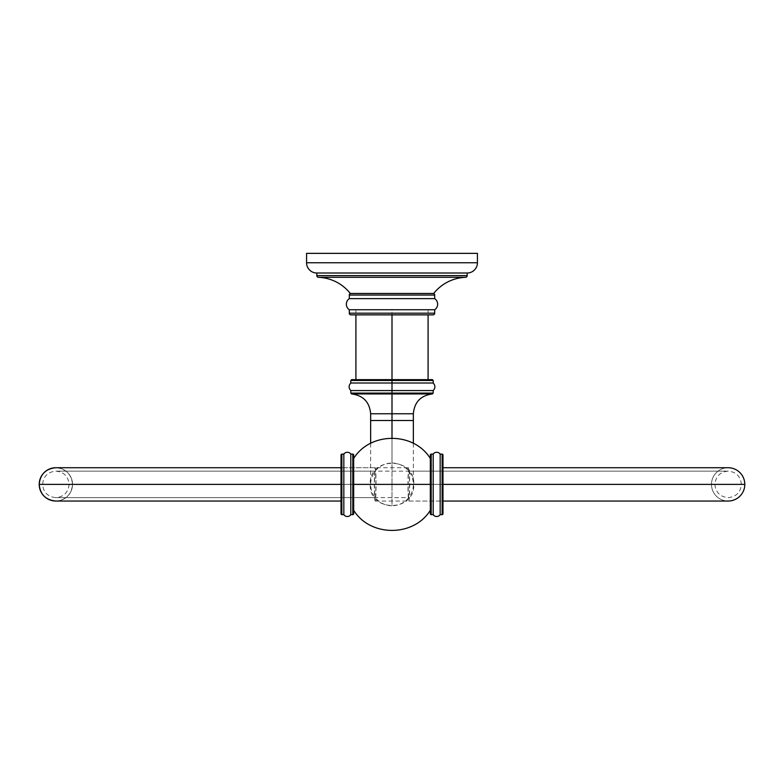 <?xml version="1.0" encoding="UTF-8"?>
<svg xmlns="http://www.w3.org/2000/svg" width="784" height="784" viewBox="0 0 784 784"><rect width="100%" height="100%" fill="white"/><g stroke="black" fill="none" stroke-linecap="round" stroke-linejoin="round"><path stroke-width="0.59" stroke-dasharray="3.92 2.94" d="M392 253.359L313.835 253.359L392 253.359M477.427 253.359L306.573 253.359L477.427 253.359M306.573 262.758L477.427 262.758L306.573 262.758M316.824 273.008L467.176 273.008L316.824 273.008M316.824 275.625L467.176 275.625L316.824 275.625M318.441 277.311L465.559 277.311L318.441 277.311M433.699 293.451L350.301 293.451M349.292 298.635L434.708 298.635L349.292 298.635M434.708 295.049L349.292 295.049L434.708 295.049M349.292 309.739L434.708 309.739L349.292 309.739M349.292 313.179L434.708 313.179L349.292 313.179M433.033 314.864L350.967 314.864L433.033 314.864M433.699 293.51L350.301 293.51M392 309.7L428.093 309.7L392 309.7L392 379.642L428.093 379.642L355.907 379.642L392 379.642L392 309.7L355.907 309.7L392 309.7L392 314.864L392 309.7M413.354 413.756L392 413.756L392 420.489L413.354 420.489L392 420.489L392 505.739A21.354 21.354 0 0 0 413.354 484.385A21.354 21.354 0 0 0 392 463.03L392 438.129L392 463.03A21.354 21.354 0 0 0 370.646 484.385A21.354 21.354 0 0 0 392 505.739L392 420.489L370.646 420.489L392 420.489L392 413.756L370.646 413.756L392 413.756L392 393.94L392 413.756L413.354 413.756M351.644 393.94L392 393.94L392 393.098L350.801 393.098L432.356 393.94L351.644 393.94M433.199 393.098L392 393.098L433.199 393.098M433.199 390.569L392 390.569L392 393.098L392 390.569L350.801 390.569L392 390.569L392 383.004L350.801 383.004L392 383.004L392 390.569L433.199 390.569M433.199 383.004L392 383.004L433.199 383.004M433.199 380.485L392 380.485L392 383.004L392 380.485L433.199 380.485M432.356 379.642L392 379.642L392 380.485L392 379.642L351.644 379.642M350.801 380.485L392 380.485L350.801 380.485M392 379.642L432.356 379.642L392 379.642M353.662 484.385C353.662 517.773 353.662 517.773 353.662 484.385C353.662 450.996 353.662 450.996 353.662 484.385L370.215 484.385L353.662 484.385M353.662 506.983L353.662 505.837M353.662 504.818L353.662 502.818M353.662 502.221L353.662 499.81M353.662 499.359L353.662 495.674M353.662 495.184L353.662 493.959M353.662 492.274L353.662 488.403M430.338 488.403L430.338 492.274M430.338 493.959L430.338 495.184M430.338 495.674L430.338 499.359M430.338 499.81L430.338 502.221M430.338 502.818L430.338 504.818M430.338 505.837L430.338 506.983M430.338 484.385C430.338 517.773 430.338 517.773 430.338 484.385L413.785 484.385C415.128 512.491 368.872 512.491 370.215 484.385C368.872 456.288 415.128 456.288 413.785 484.385L430.338 484.385C430.338 450.996 430.338 450.996 430.338 484.385M353.662 480.367L353.662 476.505M353.662 474.81L353.662 473.585M353.662 473.095L353.662 469.41M353.662 468.959L353.662 466.549M353.662 465.951L353.662 463.961M430.338 461.796L430.338 462.932M430.338 463.961L430.338 465.951M430.338 466.549L430.338 468.959M430.338 469.41L430.338 473.095M430.338 473.585L430.338 474.81M430.338 476.505L430.338 480.367M341.02 513.814L341.02 454.955L341.02 513.814M341.853 514.657L341.853 454.122L341.853 514.657M343.833 514.657L343.833 454.122L343.833 514.657M350.801 514.657L350.801 454.122L350.801 514.657M352.82 454.122L352.82 514.657L352.82 454.122M353.662 513.814L353.662 454.955L353.662 513.814M442.98 454.955L442.98 513.814L442.98 454.955M442.147 454.122L442.147 514.657L442.147 454.122M440.167 454.122L440.167 514.657L440.167 454.122M433.199 454.122L433.199 514.657L433.199 454.122M431.18 454.122L431.18 514.657L431.18 454.122M430.338 454.955L430.338 513.814L430.338 454.955M374.35 484.385A16.66 0.833 90 0 0 375.183 501.045A16.66 0.833 90 0 0 376.016 484.385L72.52 484.385A16.66 16.66 -90 0 1 55.86 501.045A16.66 16.66 90 0 0 72.52 484.385L376.016 484.385A16.66 0.833 90 0 0 375.183 467.725A16.66 0.833 90 0 0 374.35 484.385L341.02 484.385L374.35 484.385M408.817 467.725A16.66 0.833 -90 0 0 407.984 484.385L711.48 484.385A16.66 16.66 0 0 1 728.14 467.725A16.66 16.66 0 0 0 711.48 484.385L407.984 484.385A16.66 0.833 -90 0 0 408.817 501.045A16.66 0.833 -90 0 0 409.65 484.385A16.66 0.833 -90 0 0 408.817 467.725L55.86 467.725A16.66 16.66 -90 0 1 72.52 484.385L711.48 484.385A16.66 16.66 0 0 0 728.14 501.045A16.66 16.66 0 0 1 711.48 484.385L72.52 484.385A16.66 16.66 90 0 0 55.86 467.725C65.974 468.714 71.53 474.271 72.52 484.385L72.52 484.385C71.53 494.508 65.974 500.055 55.86 501.045M744.8 484.385L39.2 484.385L744.8 484.385M409.65 484.385L442.98 484.385L409.65 484.385M409.473 484.385L374.527 484.385A13.24 0.666 90 0 0 375.183 497.624A13.24 0.666 90 0 0 375.85 484.385L408.15 484.385A13.24 0.666 -90 0 0 408.817 497.624A13.24 0.666 -90 0 0 409.473 484.385A13.24 0.666 -90 0 0 408.817 471.145A13.24 0.666 -90 0 0 408.15 484.385L375.85 484.385A13.24 0.666 90 0 0 375.183 471.145A13.24 0.666 90 0 0 374.527 484.385L409.473 484.385M428.093 309.7L428.093 314.864M355.907 309.7L355.907 314.864M413.354 443.352L413.354 484.385M370.646 443.352L370.646 484.385M375.183 501.045L728.14 501.045M375.183 467.725L341.02 467.725M408.817 501.045L442.98 501.045M408.817 471.145L728.14 471.145C736.186 471.929 740.596 476.349 741.38 484.385C740.596 492.43 736.186 496.84 728.14 497.624C720.104 496.84 715.684 492.43 714.9 484.385C715.684 476.349 720.104 471.929 728.14 471.145L55.86 471.145C47.814 471.929 43.404 476.349 42.62 484.385C43.404 492.43 47.814 496.84 55.86 497.624L408.817 497.624M375.183 497.624L55.86 497.624C63.896 496.84 68.316 492.43 69.1 484.385C68.316 476.349 63.896 471.929 55.86 471.145L375.183 471.145"/><path stroke-width="1.18" d="M477.427 262.758L477.427 253.359L477.427 262.758L306.573 262.758A10.251 10.251 0 0 0 316.824 273.008L316.824 275.625L316.824 273.008A10.251 10.251 0 0 1 306.573 262.758L306.573 253.359L306.573 262.758L477.427 262.758A10.251 10.251 0 0 1 467.176 273.008A10.251 10.251 0 0 0 477.427 262.758M467.176 275.625L467.176 273.008L316.824 273.008L467.176 273.008L467.176 275.625L316.824 275.625L467.176 275.625A1.686 1.686 0 0 1 465.559 277.311A42.708 42.708 0 0 0 433.699 293.451A42.708 42.708 0 0 1 465.559 277.311L318.441 277.311A42.708 42.708 0 0 1 350.301 293.451A42.708 42.708 0 0 0 318.441 277.311A1.686 1.686 0 0 1 316.824 275.625A1.686 1.686 0 0 0 318.441 277.311L465.559 277.311A1.686 1.686 0 0 0 467.176 275.625M350.301 293.51A1.686 1.686 90 0 0 349.292 295.049L349.292 298.635A6.723 6.723 0 0 0 349.292 309.739L349.292 313.179L349.292 309.739A6.723 6.723 0 0 1 349.292 298.635L349.292 295.049L434.708 295.049L434.708 298.635L434.708 295.049L349.292 295.049A1.686 1.686 -90 0 1 350.301 293.51L433.699 293.51A1.686 1.686 -90 0 1 434.708 295.049A1.686 1.686 90 0 0 433.699 293.51M434.708 309.739A6.723 6.723 0 0 0 434.708 298.635L349.292 298.635L434.708 298.635A6.723 6.723 0 0 1 434.708 309.739L349.292 309.739L434.708 309.739L434.708 313.179L434.708 309.739M350.967 314.864L433.033 314.864L350.967 314.864A1.686 1.686 0 0 1 349.292 313.179L434.708 313.179L349.292 313.179A1.686 1.686 0 0 0 350.967 314.864M306.573 253.359L477.427 253.359L306.573 253.359M350.301 293.451L433.699 293.451M434.708 313.179A1.686 1.686 0 0 1 433.033 314.864A1.686 1.686 0 0 0 434.708 313.179M392 379.642L392 314.864L392 379.642L432.356 379.642L433.199 380.485L392 380.485L433.199 380.485L433.199 383.004L392 383.004L392 390.569L433.199 390.569L392 390.569L392 393.94L351.644 393.94C363.247 395.489 369.587 402.094 370.646 413.756L413.354 413.756L392 413.756L392 420.489L392 393.94L351.644 393.94L350.801 393.098L433.199 393.098L392 393.098L392 390.569L350.801 390.569L392 390.569L392 383.004L433.199 383.004C435.453 385.532 435.453 388.051 433.199 390.569L433.199 393.098L432.356 393.94L350.801 393.098L350.801 390.569C348.547 388.051 348.547 385.532 350.801 383.004L392 383.004L392 379.642L392 380.485L350.801 380.485L392 380.485L392 383.004L350.801 383.004L350.801 380.485L351.644 379.642L392 379.642M413.354 443.352L413.354 420.489L392 420.489L413.354 420.489L413.354 413.756C414.413 402.094 420.753 395.489 432.356 393.94L392 393.94L392 413.756L370.646 413.756L370.646 420.489L392 420.489L392 438.129L392 420.489L370.646 420.489L370.646 443.352M430.338 506.983L430.338 510.266C413.766 537.118 370.224 537.118 353.662 510.266L353.662 506.983M353.662 505.837L353.662 504.818M353.662 502.818L353.662 502.221M353.662 495.674L353.662 495.184M353.662 493.959L353.662 492.274M353.662 488.403L353.662 484.385L430.338 484.385L430.338 488.403M430.338 492.274L430.338 493.959M430.338 495.184L430.338 495.674M430.338 502.221L430.338 502.818M430.338 504.818L430.338 505.837M430.338 480.367L430.338 484.385L353.662 484.385L353.662 480.367M353.662 476.505L353.662 474.81M353.662 473.585L353.662 473.095M353.662 466.549L353.662 465.951M353.662 463.961L353.662 458.503C370.224 431.661 413.766 431.651 430.338 458.503L430.338 461.796M430.338 462.932L430.338 463.961M430.338 465.951L430.338 466.549M430.338 473.095L430.338 473.585M430.338 474.81L430.338 476.505M341.02 454.955L341.02 513.814A0.843 0.843 0 0 0 341.853 514.657A0.843 0.843 0 0 1 341.02 513.814L341.02 454.955A0.843 0.843 0 0 1 341.853 454.122A0.843 0.843 0 0 0 341.02 454.955M341.853 454.122L341.853 514.657L341.853 454.122L343.833 454.122L343.833 514.657L341.853 514.657L343.833 514.657A4.204 4.204 0 0 0 350.801 514.657A4.204 4.204 0 0 1 343.833 514.657L343.833 454.122L341.853 454.122M350.801 454.122A4.204 4.204 0 0 0 343.833 454.122A4.204 4.204 0 0 1 350.801 454.122L350.801 514.657L350.801 454.122L352.82 454.122L352.82 514.657L350.801 514.657L352.82 514.657L352.82 454.122A0.843 0.843 0 0 1 353.662 454.955L353.662 513.814A0.843 0.843 0 0 1 352.82 514.657A0.843 0.843 0 0 0 353.662 513.814L353.662 454.955A0.843 0.843 0 0 0 352.82 454.122L350.801 454.122M442.98 513.814L442.98 454.955L442.98 513.814A0.843 0.843 0 0 1 442.147 514.657L442.147 454.122A0.843 0.843 0 0 1 442.98 454.955A0.843 0.843 0 0 0 442.147 454.122L440.167 454.122L442.147 454.122L442.147 514.657A0.843 0.843 0 0 0 442.98 513.814M440.167 514.657L442.147 514.657L440.167 514.657L440.167 454.122L440.167 514.657A4.204 4.204 0 0 1 433.199 514.657L433.199 454.122A4.204 4.204 0 0 1 440.167 454.122A4.204 4.204 0 0 0 433.199 454.122L431.18 454.122A0.843 0.843 0 0 0 430.338 454.955A0.843 0.843 0 0 1 431.18 454.122L431.18 514.657L433.199 514.657A4.204 4.204 0 0 0 440.167 514.657M430.338 513.814A0.843 0.843 0 0 0 431.18 514.657A0.843 0.843 0 0 1 430.338 513.814L430.338 454.955L430.338 513.814M431.18 514.657L431.18 454.122L433.199 454.122L433.199 514.657L431.18 514.657M55.86 501.045A16.66 16.66 -90 0 1 39.21 484.385L341.02 484.385L39.21 484.385A16.66 16.66 -90 0 1 55.86 467.725A16.66 16.66 90 0 0 39.21 484.385A16.66 16.66 90 0 0 55.86 501.045L341.02 501.045L55.86 501.045C45.737 500.055 40.19 494.508 39.2 484.385L39.2 484.385C40.19 474.271 45.737 468.714 55.86 467.725L341.02 467.725M728.14 501.045A16.66 16.66 0 0 0 744.8 484.385A16.66 16.66 0 0 0 728.14 467.725L728.14 467.725A16.66 16.66 0 0 1 744.8 484.385A16.66 16.66 0 0 1 728.14 501.045L442.98 501.045M442.98 484.385L744.8 484.385L442.98 484.385M428.093 314.864L428.093 379.642M355.907 314.864L355.907 379.642M728.14 467.725L442.98 467.725L728.14 467.725"/></g></svg>
